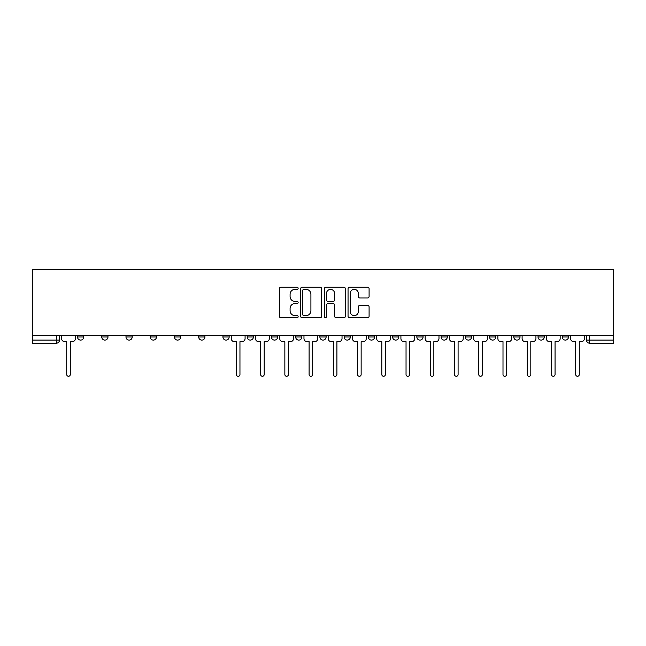 <?xml version="1.0" encoding="UTF-8"?>
<svg xmlns="http://www.w3.org/2000/svg" width="646" height="646" viewBox="0 0 646 646"><rect width="100%" height="100%" fill="white"/><g stroke="black" fill="none" stroke-linecap="round" stroke-linejoin="round"><path stroke-width="0.97" d="M298.145 288.31A1.066 1.066 0 0 0 297.071 287.244L280.873 287.244A1.526 1.526 0 0 0 279.347 288.762L279.347 316.217A1.526 1.526 0 0 0 280.873 317.743L297.071 317.743A1.066 1.066 0 0 0 298.145 316.677A1.066 1.066 0 0 0 297.071 315.603L294.98 315.603A4.877 4.877 0 0 1 290.094 310.726L290.094 308.441A4.877 4.877 0 0 1 294.98 303.555L297.071 303.555A1.066 1.066 0 0 0 298.145 302.49A1.066 1.066 0 0 0 297.071 301.424L294.98 301.424A4.877 4.877 0 0 1 290.094 296.546L290.094 294.253A4.877 4.877 0 0 1 294.98 289.376L297.071 289.376A1.066 1.066 0 0 0 298.145 288.31M562.27 336.986L562.27 335.274L562.27 336.986A3.109 3.109 0 0 0 565.379 340.095A3.109 3.109 0 0 1 562.27 336.986L568.488 336.986A3.109 3.109 0 0 1 565.379 340.095M489.555 335.274L489.555 336.986L495.773 336.986A3.109 3.109 0 0 1 492.664 340.095A3.109 3.109 0 0 1 489.555 336.986L489.555 335.274M465.322 335.274L465.322 336.986L471.532 336.986A3.109 3.109 0 0 1 468.431 340.095A3.109 3.109 0 0 1 465.322 336.986L465.322 335.274M344.132 335.274L344.132 336.986L350.342 336.986A3.109 3.109 0 0 1 347.241 340.095A3.109 3.109 0 0 1 344.132 336.986L344.132 335.274M295.658 335.274L295.658 336.986L301.868 336.986A3.109 3.109 0 0 1 298.759 340.095A3.109 3.109 0 0 1 295.658 336.986L295.658 335.274M271.417 335.274L271.417 336.986L277.635 336.986A3.109 3.109 0 0 1 274.526 340.095A3.109 3.109 0 0 1 271.417 336.986L271.417 335.274M247.176 335.274L247.176 336.986L253.394 336.986A3.109 3.109 0 0 1 250.285 340.095A3.109 3.109 0 0 1 247.176 336.986L247.176 335.274M198.702 335.274L198.702 336.986L204.919 336.986A3.109 3.109 0 0 1 201.81 340.095A3.109 3.109 0 0 1 198.702 336.986L198.702 335.274M174.468 336.986L174.468 335.274L174.468 336.986A3.109 3.109 0 0 0 177.569 340.095A3.109 3.109 0 0 1 174.468 336.986L180.678 336.986A3.109 3.109 0 0 1 177.569 340.095A3.109 3.109 0 0 0 180.678 336.986A3.109 3.109 0 0 1 177.569 340.095M150.227 336.986L150.227 335.274L150.227 336.986A3.109 3.109 0 0 0 153.336 340.095A3.109 3.109 0 0 1 150.227 336.986L156.445 336.986A3.109 3.109 0 0 1 153.336 340.095M125.986 335.274L125.986 336.986L132.204 336.986A3.109 3.109 0 0 1 129.095 340.095A3.109 3.109 0 0 1 125.986 336.986L125.986 335.274M367.574 297.992A1.526 1.526 0 0 0 369.092 296.466L369.092 288.762A1.526 1.526 0 0 0 367.574 287.244L349.575 287.244A1.526 1.526 0 0 0 348.049 288.762L348.049 316.217A1.526 1.526 0 0 0 349.575 317.743L367.574 317.743A1.526 1.526 0 0 0 369.092 316.217L369.092 306.915A1.526 1.526 0 0 0 367.574 305.388L359.87 305.388A1.526 1.526 0 0 0 358.344 306.915L358.344 311.525A4.078 4.078 0 0 1 354.266 315.603A4.078 4.078 0 0 1 350.18 311.525L350.18 293.454A4.078 4.078 0 0 1 354.266 289.376A4.078 4.078 0 0 1 358.344 293.454L358.344 296.466A1.526 1.526 0 0 0 359.87 297.992L367.574 297.992M613.7 335.274L32.3 335.274L32.3 269.705L613.7 269.705L613.7 343.196L589.62 343.196A3.109 3.109 0 0 1 586.511 340.095L613.7 340.095M321.668 288.762A1.526 1.526 0 0 0 320.141 287.244L302.142 287.244A1.526 1.526 0 0 0 300.616 288.762L300.616 316.217A1.526 1.526 0 0 0 302.142 317.743L320.141 317.743A1.526 1.526 0 0 0 321.668 316.217L321.668 288.762M325.859 287.244L343.858 287.244A1.526 1.526 0 0 1 345.384 288.762L345.384 316.217A1.526 1.526 0 0 1 343.858 317.743L336.154 317.743A1.526 1.526 0 0 1 334.628 316.217L334.628 305.082A1.526 1.526 0 0 0 333.102 303.555L327.998 303.555A1.526 1.526 0 0 0 326.472 305.082L326.472 316.677A1.066 1.066 0 0 1 325.398 317.743A1.066 1.066 0 0 1 324.332 316.677L324.332 288.762A1.526 1.526 0 0 1 325.859 287.244M586.511 335.274L586.511 340.095L586.511 335.274M59.489 335.274L59.489 340.095A3.109 3.109 0 0 1 56.38 343.196L32.3 343.196L32.3 340.095L59.489 340.095A3.109 3.109 0 0 1 56.38 343.196L56.38 335.274M32.3 335.274L32.3 340.095M568.488 335.274L568.488 336.986L568.488 335.274M544.247 335.274L544.247 336.986A3.109 3.109 0 0 1 541.138 340.095A3.109 3.109 0 0 1 538.037 336.986L544.247 336.986L544.247 335.274M538.037 335.274L538.037 336.986M520.014 335.274L520.014 336.986A3.109 3.109 0 0 1 516.905 340.095A3.109 3.109 0 0 1 513.796 336.986L520.014 336.986A3.109 3.109 0 0 1 516.905 340.095A3.109 3.109 0 0 0 520.014 336.986M513.796 335.274L513.796 336.986M495.773 335.274L495.773 336.986M471.532 335.274L471.532 336.986M447.298 335.274L447.298 336.986A3.109 3.109 0 0 1 444.19 340.095A3.109 3.109 0 0 1 441.081 336.986L447.298 336.986M441.081 335.274L441.081 336.986M423.057 335.274L423.057 336.986A3.109 3.109 0 0 1 419.948 340.095A3.109 3.109 0 0 1 416.848 336.986L423.057 336.986A3.109 3.109 0 0 1 419.948 340.095A3.109 3.109 0 0 0 423.057 336.986M416.848 335.274L416.848 336.986M398.824 335.274L398.824 336.986A3.109 3.109 0 0 1 395.715 340.095A3.109 3.109 0 0 1 392.606 336.986A3.109 3.109 0 0 0 395.715 340.095M392.606 335.274L392.606 336.986L398.824 336.986M374.583 335.274L374.583 336.986A3.109 3.109 0 0 1 371.474 340.095A3.109 3.109 0 0 1 368.365 336.986L374.583 336.986M368.365 335.274L368.365 336.986M350.342 335.274L350.342 336.986M326.109 335.274L326.109 336.986A3.109 3.109 0 0 1 323 340.095A3.109 3.109 0 0 1 319.891 336.986L326.109 336.986M319.891 335.274L319.891 336.986M301.868 335.274L301.868 336.986M277.635 335.274L277.635 336.986M253.394 335.274L253.394 336.986L253.394 335.274M229.152 335.274L229.152 336.986A3.109 3.109 0 0 1 226.052 340.095A3.109 3.109 0 0 1 222.943 336.986A3.109 3.109 0 0 0 226.052 340.095M222.943 335.274L222.943 336.986L229.152 336.986M204.919 335.274L204.919 336.986A3.109 3.109 0 0 1 201.81 340.095A3.109 3.109 0 0 0 204.919 336.986L204.919 335.274M180.678 335.274L180.678 336.986M156.445 335.274L156.445 336.986L156.445 335.274M132.204 335.274L132.204 336.986A3.109 3.109 0 0 1 129.095 340.095A3.109 3.109 0 0 0 132.204 336.986L132.204 335.274M101.753 335.274L101.753 336.986L107.963 336.986L107.963 335.274L107.963 336.986A3.109 3.109 0 0 1 104.862 340.095A3.109 3.109 0 0 1 101.753 336.986A3.109 3.109 0 0 0 104.862 340.095A3.109 3.109 0 0 0 107.963 336.986A3.109 3.109 0 0 1 104.862 340.095M83.73 335.274L83.73 336.986A3.109 3.109 0 0 1 80.621 340.095A3.109 3.109 0 0 1 77.512 336.986L83.73 336.986L83.73 335.274M77.512 335.274L77.512 336.986M589.62 343.196A3.109 3.109 0 0 1 586.511 340.095A3.109 3.109 0 0 0 589.62 343.196L589.62 335.274M303.822 289.376A1.066 1.066 0 0 0 302.756 290.442L302.756 314.537A1.066 1.066 0 0 0 303.822 315.603L306.034 315.603A4.877 4.877 0 0 0 310.912 310.726L310.912 294.253A4.877 4.877 0 0 0 306.034 289.376L303.822 289.376M334.628 293.534A4.078 4.078 0 0 0 330.55 289.448A4.078 4.078 0 0 0 326.472 293.534L326.472 299.897A1.526 1.526 0 0 0 327.998 301.424L333.102 301.424A1.526 1.526 0 0 0 334.628 299.897L334.628 293.534M61.588 338.536L61.588 335.274L61.588 338.536A3.109 3.109 0 0 0 64.697 341.645L66.716 341.645L66.716 374.502A1.785 1.785 0 0 0 68.5 376.295A1.785 1.785 0 0 0 70.285 374.502L70.285 341.645L72.312 341.645A3.109 3.109 0 0 0 75.412 338.536L75.412 335.274L75.412 338.536M64.697 341.645L66.716 341.645L66.716 374.502M70.285 374.502L70.285 341.645L72.312 341.645M255.493 338.536L255.493 335.274L255.493 338.536A3.109 3.109 0 0 0 258.602 341.645L260.621 341.645L260.621 374.502A1.785 1.785 0 0 0 262.405 376.295A1.785 1.785 0 0 0 264.19 374.502L264.19 341.645L266.209 341.645A3.109 3.109 0 0 0 269.317 338.536L269.317 335.274L269.317 338.536M279.726 338.536L279.726 335.274L279.726 338.536A3.109 3.109 0 0 0 282.835 341.645L284.854 341.645L284.854 374.502A1.785 1.785 0 0 0 286.646 376.295A1.785 1.785 0 0 0 288.431 374.502L288.431 341.645L290.45 341.645A3.109 3.109 0 0 0 293.559 338.536L293.559 335.274L293.559 338.536M303.967 338.536L303.967 335.274L303.967 338.536A3.109 3.109 0 0 0 307.076 341.645L309.095 341.645L309.095 374.502A1.785 1.785 0 0 0 310.879 376.295A1.785 1.785 0 0 0 312.664 374.502L312.664 341.645L314.691 341.645A3.109 3.109 0 0 0 317.792 338.536L317.792 335.274L317.792 338.536M328.208 338.536L328.208 335.274L328.208 338.536A3.109 3.109 0 0 0 331.309 341.645L333.336 341.645L333.336 374.502A1.785 1.785 0 0 0 335.121 376.295A1.785 1.785 0 0 0 336.905 374.502L336.905 341.645L338.924 341.645A3.109 3.109 0 0 0 342.033 338.536L342.033 335.274L342.033 338.536M352.441 338.536L352.441 335.274L352.441 338.536A3.109 3.109 0 0 0 355.55 341.645L357.569 341.645L357.569 374.502A1.785 1.785 0 0 0 359.354 376.295A1.785 1.785 0 0 0 361.146 374.502L361.146 341.645L363.165 341.645A3.109 3.109 0 0 0 366.274 338.536L366.274 335.274L366.274 338.536M376.683 338.536L376.683 335.274L376.683 338.536A3.109 3.109 0 0 0 379.791 341.645L381.81 341.645L381.81 374.502A1.785 1.785 0 0 0 383.595 376.295A1.785 1.785 0 0 0 385.379 374.502L385.379 341.645L387.398 341.645A3.109 3.109 0 0 0 390.507 338.536L390.507 335.274L390.507 338.536M400.916 338.536L400.916 335.274L400.916 338.536A3.109 3.109 0 0 0 404.025 341.645L406.043 341.645L406.043 374.502A1.785 1.785 0 0 0 407.836 376.295A1.785 1.785 0 0 0 409.621 374.502L409.621 341.645L411.639 341.645A3.109 3.109 0 0 0 414.748 338.536L414.748 335.274L414.748 338.536M425.157 338.536L425.157 335.274L425.157 338.536A3.109 3.109 0 0 0 428.266 341.645L430.284 341.645L430.284 374.502A1.785 1.785 0 0 0 432.069 376.295A1.785 1.785 0 0 0 433.854 374.502L433.854 341.645L435.88 341.645A3.109 3.109 0 0 0 438.981 338.536L438.981 335.274L438.981 338.536M449.398 338.536L449.398 335.274L449.398 338.536A3.109 3.109 0 0 0 452.499 341.645L454.526 341.645L454.526 374.502A1.785 1.785 0 0 0 456.31 376.295A1.785 1.785 0 0 0 458.095 374.502L458.095 341.645L460.113 341.645A3.109 3.109 0 0 0 463.222 338.536L463.222 335.274L463.222 338.536M473.631 338.536L473.631 335.274L473.631 338.536A3.109 3.109 0 0 0 476.74 341.645L478.759 341.645L478.759 374.502A1.785 1.785 0 0 0 480.543 376.295A1.785 1.785 0 0 0 482.336 374.502L482.336 341.645L484.355 341.645A3.109 3.109 0 0 0 487.464 338.536L487.464 335.274L487.464 338.536M497.872 338.536L497.872 335.274L497.872 338.536A3.109 3.109 0 0 0 500.981 341.645L503 341.645L503 374.502A1.785 1.785 0 0 0 504.784 376.295A1.785 1.785 0 0 0 506.569 374.502L506.569 341.645L508.588 341.645A3.109 3.109 0 0 0 511.697 338.536L511.697 335.274L511.697 338.536M522.105 338.536L522.105 335.274L522.105 338.536A3.109 3.109 0 0 0 525.214 341.645L527.233 341.645L527.233 374.502A1.785 1.785 0 0 0 529.026 376.295A1.785 1.785 0 0 0 530.81 374.502L530.81 341.645L532.829 341.645A3.109 3.109 0 0 0 535.938 338.536L535.938 335.274L535.938 338.536M546.346 338.536L546.346 335.274L546.346 338.536A3.109 3.109 0 0 0 549.455 341.645L551.474 341.645L551.474 374.502A1.785 1.785 0 0 0 553.259 376.295A1.785 1.785 0 0 0 555.051 374.502L555.051 341.645L557.07 341.645A3.109 3.109 0 0 0 560.171 338.536L560.171 335.274L560.171 338.536M570.588 338.536L570.588 335.274L570.588 338.536A3.109 3.109 0 0 0 573.688 341.645L575.715 341.645L575.715 374.502A1.785 1.785 0 0 0 577.5 376.295A1.785 1.785 0 0 0 579.284 374.502L579.284 341.645L581.303 341.645A3.109 3.109 0 0 0 584.412 338.536L584.412 335.274L584.412 338.536M231.252 335.274L231.252 338.536A3.109 3.109 0 0 0 234.361 341.645L236.379 341.645L236.379 374.502A1.785 1.785 0 0 0 238.164 376.295A1.785 1.785 0 0 0 239.957 374.502L239.957 341.645L241.975 341.645A3.109 3.109 0 0 0 245.084 338.536L245.084 335.274M258.602 341.645L260.621 341.645L260.621 374.502M264.19 374.502L264.19 341.645L266.209 341.645M282.835 341.645L284.854 341.645L284.854 374.502M288.431 374.502L288.431 341.645L290.45 341.645M307.076 341.645L309.095 341.645L309.095 374.502M312.664 374.502L312.664 341.645L314.691 341.645M331.309 341.645L333.336 341.645L333.336 374.502M336.905 374.502L336.905 341.645L338.924 341.645M355.55 341.645L357.569 341.645L357.569 374.502M361.146 374.502L361.146 341.645L363.165 341.645M379.791 341.645L381.81 341.645L381.81 374.502M385.379 374.502L385.379 341.645L387.398 341.645M404.025 341.645L406.043 341.645L406.043 374.502M409.621 374.502L409.621 341.645L411.639 341.645M428.266 341.645L430.284 341.645L430.284 374.502M433.854 374.502L433.854 341.645L435.88 341.645M452.499 341.645L454.526 341.645L454.526 374.502M458.095 374.502L458.095 341.645L460.113 341.645M476.74 341.645L478.759 341.645L478.759 374.502M482.336 374.502L482.336 341.645L484.355 341.645M500.981 341.645L503 341.645L503 374.502M506.569 374.502L506.569 341.645L508.588 341.645M525.214 341.645L527.233 341.645L527.233 374.502M530.81 374.502L530.81 341.645L532.829 341.645M549.455 341.645L551.474 341.645L551.474 374.502M555.051 374.502L555.051 341.645L557.07 341.645M573.688 341.645L575.715 341.645L575.715 374.502M579.284 374.502L579.284 341.645L581.303 341.645"/></g></svg>
